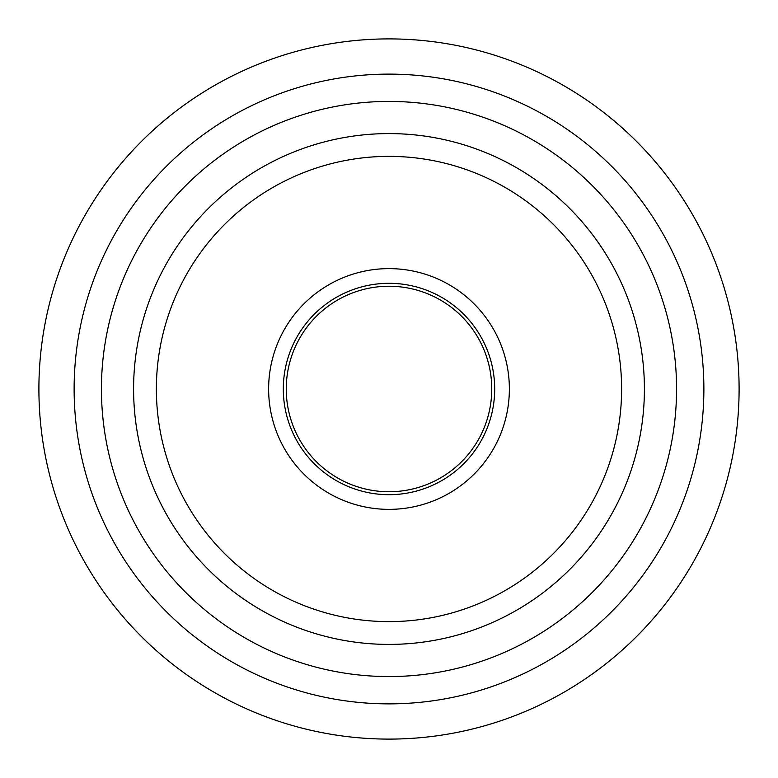 <?xml version="1.0" encoding="UTF-8"?>
<svg xmlns="http://www.w3.org/2000/svg" width="778" height="778" viewBox="0 0 778 778"><rect width="100%" height="100%" fill="white"/><g stroke="black" fill="none" stroke-linecap="round" stroke-linejoin="round"><path stroke-width="1.17" d="M389 509.366A120.366 120.366 0 0 0 493.242 328.812A120.366 120.366 0 0 0 284.758 328.812A120.366 120.366 0 0 0 389 509.366M389 101.432A287.568 287.568 0 0 0 139.962 532.784A287.568 287.568 0 0 0 638.038 532.784A287.568 287.568 0 0 0 389 101.432M389 283.309A105.691 105.691 0 0 1 494.691 389A105.691 105.691 0 0 1 389 494.691A105.691 105.691 0 0 1 283.309 389A105.691 105.691 0 0 1 389 283.309M389 286.246A102.754 102.754 0 0 0 300.016 440.377A102.754 102.754 0 0 0 477.984 440.377A102.754 102.754 0 0 0 389 286.246M389 739.1A350.1 350.1 0 0 0 739.1 389A350.1 350.1 0 0 0 389 38.9A350.1 350.1 0 0 0 38.9 389A350.1 350.1 0 0 0 389 739.1M389 703.866A314.866 314.866 0 0 1 116.311 231.562A314.866 314.866 0 0 1 661.689 231.562A314.866 314.866 0 0 1 389 703.866M644.408 389A255.408 255.408 0 0 0 389 133.592A255.408 255.408 0 0 0 133.592 389A255.408 255.408 0 0 0 389 644.408A255.408 255.408 0 0 0 644.408 389M621.612 389A232.612 232.612 0 0 1 272.689 590.453A232.612 232.612 0 0 1 272.689 187.547A232.612 232.612 0 0 1 621.612 389"/></g></svg>
